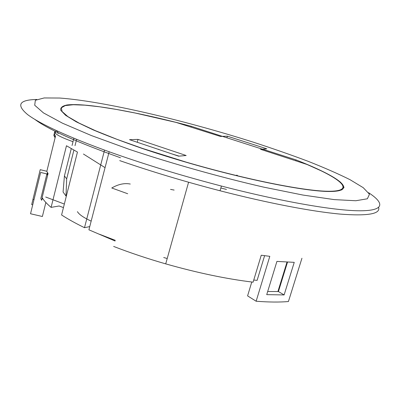 <?xml version="1.0" encoding="UTF-8"?>
<svg xmlns="http://www.w3.org/2000/svg" width="400" height="400" viewBox="0 0 400 400"><rect width="100%" height="100%" fill="white"/><g stroke="black" fill="none" stroke-linecap="round" stroke-linejoin="round"><path stroke-width="0.6" d="M129.02 149.265C171.535 163.485 219.91 177.09 263.645 187.13L302.985 195.06L334.22 199.605L355.8 200.745L367.365 198.785L369.475 194.24L363.235 187.68L350.005 179.675C338.255 173.81 324.245 167.67 307.985 161.255C290.81 154.805 272.485 148.415 253 142.085C184.455 120.285 104.22 101.29 59.66 98.035L44.15 97.955L35.35 100.28L34.71 105.24L43.485 112.915L62.415 123.17L91.37 135.55L129.02 149.265M36.83 99.465C19.07 99.85 16.02 104.91 27.685 114.64C40.78 124.52 73.89 139.655 120.955 155.915C152.57 166.79 186.05 176.83 221.41 186.045C282.485 201.86 334.885 210.745 359.86 210.785C384.825 210.775 384.6 203.145 368.615 192.725M119.725 160.61C151.28 171.54 184.725 181.59 220.045 190.77C268.545 203.285 312.5 211.595 340.38 214.11C367.745 216.175 380.5 213.965 378.64 207.48M167.21 258.525L163.71 257.51M295.79 160.63L296.015 159.89L262.615 149.175L262.395 149.905M191.025 126.985L191.22 126.275C138.605 112.28 86.745 102.63 67.115 104.95C62.385 105.895 60.255 107.665 60.735 110.26L65.605 115.31L76.38 121.9L93.1 129.855C107.07 135.74 123.49 141.955 142.35 148.495C157.4 153.58 173.285 158.535 190 163.355C248.36 180.17 304.72 191.21 328.39 191.48C352.265 191.78 346.295 183.065 323.18 171.69C315.535 167.935 306.48 164.005 296.015 159.89M343.965 187.65L343.35 187.125M113.65 246.44C129.97 252.765 147.32 258.575 165.71 263.875C197.37 272.865 226.505 278.965 253.105 282.17L261.25 255.23L269.81 256.33L256.135 301.235C268.695 302.2 279.455 302.3 288.42 301.54L301.94 258.255M284.115 294.935L266.725 294.64L276.92 261.4L294.24 262.35L284.115 294.935L278.42 291.555L267.69 291.505M47.615 175.335L46.895 173.945L40.65 172.44L30.535 213.76L42.38 216.495L45.86 202.47M32.72 204.83L31.685 204.59L40.215 169.675L46.845 171.28M54.605 134.315L53.835 135.41L55.095 137.775M54.69 131.94L54.775 131.585C54.145 132.87 54.375 134.41 55.48 136.21L46.82 171.38L48.065 173.52L42.125 197.605C43.875 200.57 46.87 203.83 51.1 207.38L66.465 145.75L77.455 152.075L61.585 214.98C67.92 219.075 75.56 223.315 84.495 227.695L104.55 150.105M109.175 151.775L88.91 229.815L115.095 241.015M77.43 211.65C79.015 214.455 83.595 217.615 91.165 221.125M45.705 197.025L64.345 204.05M63.445 207.605L59.14 205.975L51.1 207.38M89.75 226.585L84.495 227.695M191.22 126.275L222.555 136.405M226.9 137.795L227.36 136.18L222.575 136.335M227.36 136.18L266.805 148.805L262.32 149.16L222.465 136.37L220.455 136.435L176.055 122.405L135.08 113L116.365 109.43L99.48 106.775L84.95 105.17L73.355 104.735L65.28 105.585L61.335 107.82L62.06 111.495L67.89 116.61L79.075 123.09L95.585 130.76L117.04 139.345L142.675 148.475L185.85 162.03C245.185 179.375 303.635 190.98 327.765 191.25C352.145 191.56 345.31 182.46 320.945 170.73L307.12 164.51L260.56 149.315L262.32 149.16M54.775 131.585C54.245 133.79 60.3 137.145 72.93 141.655M42.02 198.785L43.045 199.025M46.895 173.945L40.845 198.505L41.645 200.3L42.255 197.82M264.605 255.685L257.115 280.37L253.75 280.025M251.775 282.01L247.585 295.88L256.135 301.235M47.725 173.01L47.295 174.765M47.045 174.27L47.46 172.58M287.515 262.13L278.42 291.555M32.945 199.39L33.99 199.64M287.005 262.105L277.895 291.565M323.7 171.945L323.17 171.72M130.285 184.045C124.5 182.895 118.325 184.21 111.76 187.985L127.7 193.74M115.28 240.325L99.605 234.295M55.245 137.15L54.85 135.685M57.13 130.935L58.135 133.65M138.01 139.395L129.53 139.675L178.615 156.17L186.17 155.51L138.01 139.395L137.25 142.27M105.05 167.65L83.43 154.03M174.15 190.07L170.55 189.4M66.67 178.885L65.995 196.015L63.075 191.995L64.425 175.935L66.67 178.885L73.89 150.16M75.02 145.655L76.605 139.35M66.34 196.145L65.995 196.015M158.915 149.55L150.435 146.7M158.25 149.33L158.76 149.295M179.1 156.13L171.405 153.75M339.555 181.675L340.505 182.13M226.465 189.425L220.845 187.995M120.475 157.75C76.78 142.17 48.255 129.405 34.905 119.45M53.835 135.41L54.43 132.99M56.13 130.475L55.43 133.325M64.425 175.935L71.255 148.67M72.05 145.52L73.875 138.23M220.045 190.77L221.41 186.045M165.71 263.875L188.58 182.235M236.095 175.505C236.945 174.95 237.42 175.11 237.525 175.975M341.35 189.61L341.75 189.945M343.32 186.64L343.995 187.05"/></g></svg>
